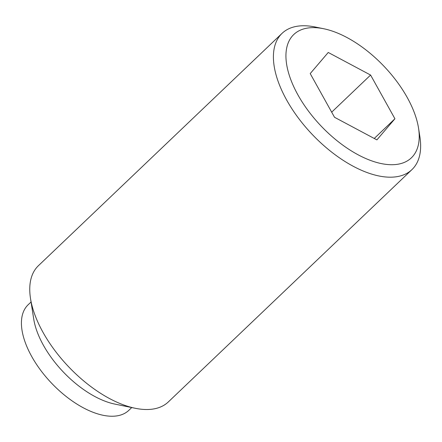 <?xml version="1.0" encoding="UTF-8"?>
<svg xmlns="http://www.w3.org/2000/svg" width="442" height="442" viewBox="0 0 442 442"><rect width="100%" height="100%" fill="white"/><g stroke="black" fill="none" stroke-linecap="round" stroke-linejoin="round"><path stroke-width="0.66" d="M131.738 407.563L128.81 410.353A72.947 37.134 -133.6 0 1 111.124 416.231A72.947 37.134 -133.6 0 1 40.587 370.158A72.947 37.134 -133.6 0 1 28.128 304.776L31.056 301.98M418.552 128.197L419.9 136.843A94.124 47.913 -133.6 0 1 411.972 169.584L168.347 401.916A94.124 47.913 -133.6 0 1 145.523 409.502A94.124 47.913 -133.6 0 1 135.263 408.281A94.124 47.913 -133.6 0 1 30.498 298.427A94.124 47.913 -133.6 0 1 38.426 265.686L282.057 33.354A94.124 47.913 -133.6 0 1 304.875 25.769A94.124 47.913 -133.6 0 1 315.14 26.99L323.71 28.747A85.207 43.377 -133.6 0 1 418.552 128.197A85.207 43.377 -133.6 0 1 390.711 164.706A85.207 43.377 -133.6 0 1 297.902 94.853A85.207 43.377 -133.6 0 1 314.422 27.642A85.207 43.377 -133.6 0 1 323.71 28.747M411.972 169.584A94.124 47.913 -133.6 0 1 389.148 177.176A94.124 47.913 -133.6 0 1 298.135 117.721A94.124 47.913 -133.6 0 1 282.057 33.354M376.893 139.882L334.539 117.296L310.212 73.587L328.24 52.465L370.595 75.052L394.921 118.76L376.893 139.882M394.921 118.76L374.252 138.473M370.595 75.052L331.682 112.163M135.263 408.281L114.898 404.104A72.947 37.134 -133.6 0 1 33.708 318.969L30.498 298.427"/></g></svg>
